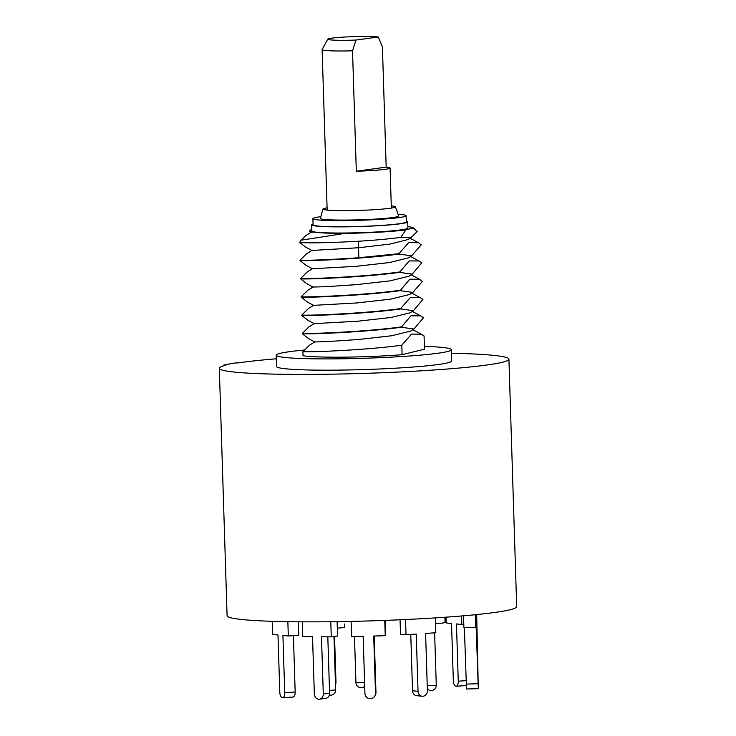 <?xml version="1.0" encoding="UTF-8"?>
<svg xmlns="http://www.w3.org/2000/svg" width="736" height="736" viewBox="0 0 736 736"><rect width="100%" height="100%" fill="white"/><g stroke="black" fill="none" stroke-linecap="round" stroke-linejoin="round"><path stroke-width="1.1" d="M508.916 359.177L516.69 606.648A144.872 9.651 178.2 0 1 510.204 609.73A144.872 9.651 -1.8 0 1 350.364 621.414A144.872 9.651 -1.8 0 1 227.084 615.747L219.31 368.276A144.872 9.651 -1.8 0 0 342.58 373.952A144.872 9.651 -1.8 0 0 502.43 362.259A144.872 9.651 178.2 0 0 508.916 359.177A144.872 9.651 178.2 0 0 451.426 353.298M223.367 365.866L223.348 365.222A147.448 9.816 -1.8 0 1 235.575 362.949L238.087 362.922A144.872 9.651 178.2 0 1 276.313 358.8M223.348 365.222L225.796 365.203A144.872 9.651 -1.8 0 0 219.31 368.276M451.315 349.71L451.674 360.98A87.602 5.833 178.2 0 1 447.746 362.839A87.602 5.833 -1.8 0 1 351.09 369.914A87.602 5.833 -1.8 0 1 276.552 366.482L276.202 355.212A87.602 5.833 -1.8 0 0 350.741 358.634A87.602 5.833 -1.8 0 0 447.387 351.569A87.602 5.833 178.2 0 0 451.315 349.71A87.602 5.833 178.2 0 0 424.405 346.352M276.202 355.212A87.602 5.833 -1.8 0 1 280.122 353.344A87.602 5.833 178.2 0 1 304.235 350.042M402.104 354.688A64.216 4.278 178.2 0 1 303.02 355.746L302.901 351.716C314.879 352.185 369.233 349.784 401.801 345.184L411.507 334.116L421.25 334.172L424.074 335.993L424.488 349.177L402.104 354.688L401.801 345.184M313.61 305.348L307.39 302.027L301.18 297.188C313.168 297.657 367.512 295.256 400.09 290.646L409.786 279.22L419.538 279.275L422.363 281.465L412.832 292.431L409.446 294.52L390.522 299.156L357.162 302.928L313.61 305.348L308.366 308.586L301.751 315.118C313.729 315.588 368.083 313.186 400.651 308.586L410.357 297.519L420.109 297.574L422.924 299.396L413.402 310.721L400.66 308.945C368.092 313.545 313.738 315.956 301.76 315.477L301.751 315.118M401.24 327.244L410.936 315.808L420.679 315.873L423.504 317.694L413.982 329.02L401.24 327.244C368.662 331.844 314.318 334.254 302.33 333.776L308.54 338.624L314.76 341.946L327.456 341.568L358.312 339.517L391.681 335.754L410.596 331.117L413.982 329.02M401.23 326.885C368.653 331.485 314.3 333.886 302.321 333.417L308.936 326.885L314.189 323.638L357.742 321.218L391.101 317.455L410.016 312.818L413.402 310.721M314.76 341.936L309.516 345.184L302.901 351.716M301.76 315.477L307.961 320.326L314.189 323.647M411.102 237.535L400.789 237.36L405.978 229.816L412.878 228.114L417.22 231.527L411.102 237.535L407.716 239.623L390.218 244.039L358.993 247.719L311.889 250.452L306.645 253.69L300.021 260.222C310.61 260.489 330.216 259.661 358.828 257.738L398.93 253.69L408.646 242.613L418.388 242.678L421.213 244.867L411.682 255.834L398.94 254.058C366.362 258.658 312.018 261.059 300.03 260.59L300.021 260.222M399.51 272.357L409.207 260.921L418.959 260.976L421.774 262.798L412.252 274.132L399.51 272.357C366.942 276.957 312.588 279.358 300.61 278.889L306.811 283.728L313.039 287.049L325.735 286.681L356.592 284.63L389.951 280.867L408.866 276.221L412.252 274.132M399.501 271.989C366.933 276.589 312.579 278.99 300.601 278.521L307.216 271.989L312.46 268.741L306.24 265.429L300.03 260.59M400.08 290.288C367.503 294.888 313.15 297.289 301.171 296.82L307.786 290.288L313.039 287.04M411.682 255.834L408.296 257.922L389.372 262.568L356.012 266.331L312.46 268.75M311.843 229.65L309.727 230.175L309.396 231.132L314.934 232.134L311.31 232.153L306.066 235.391L300.776 240.249L299.708 242.53L305.67 247.13L311.889 250.452M314.934 232.134C319.636 232.99 329.682 233.404 345.064 233.358L300.776 240.249M299.708 242.53C310.914 243.202 330.473 242.779 358.395 241.252L358.828 257.738M400.789 237.36C389.077 238.952 374.946 240.24 358.395 241.252M345.064 233.358A53.185 3.542 -1.8 0 0 405.978 229.816M412.878 228.114L412.905 227.571L407.854 226.467M313.067 224.038A48.033 3.202 -1.8 0 0 311.687 224.857L311.88 231.003A48.033 3.202 -1.8 0 0 345.681 232.999A48.033 3.202 -1.8 0 0 407.9 227.985L407.707 221.84A48.033 3.202 -1.8 0 0 406.281 221.113M412.832 292.431L400.09 290.646M311.687 224.857A48.033 3.202 -1.8 0 0 345.488 226.844A48.033 3.202 -1.8 0 0 407.707 221.84M406.309 221.876A46.635 3.11 178.2 0 1 404.22 222.87A46.635 3.11 178.2 0 1 352.774 226.633A46.635 3.11 178.2 0 1 313.094 224.811L312.901 218.666A46.635 3.11 -1.8 0 0 352.581 220.487A46.635 3.11 -1.8 0 0 404.027 216.724A46.635 3.11 178.2 0 0 406.116 215.731L406.309 221.876M312.901 218.666A46.635 3.11 -1.8 0 1 314.99 217.672A46.635 3.11 178.2 0 1 320.832 216.669M398.075 214.25A46.635 3.11 178.2 0 1 406.116 215.731M398.664 215.915A39.183 2.613 178.2 0 1 396.916 216.798A39.183 2.613 -1.8 0 1 353.28 219.972A39.183 2.613 -1.8 0 1 320.353 218.371L322.975 209.061A36.266 2.42 -1.8 0 0 323.803 209.594A36.266 2.42 -1.8 0 0 357.668 210.441A36.266 2.42 -1.8 0 0 393.843 207.607A36.266 2.42 178.2 0 0 394.662 207.368A36.266 2.42 178.2 0 0 395.453 206.788L398.664 215.915M322.975 209.061A36.266 2.42 -1.8 0 1 324.594 208.343A36.266 2.42 178.2 0 1 327.088 207.865M391.276 205.841A36.266 2.42 178.2 0 1 395.453 206.788M356.307 171.221L352.526 50.821L355.966 40.057A26.174 1.748 -1.8 0 1 327.741 39.137A26.174 1.748 -1.8 0 1 349.591 36.8A26.174 1.748 -1.8 0 1 378.313 36.993L382.398 46.727L386.179 167.127L356.307 171.221A32.108 2.134 -1.8 0 0 372.95 170.458A32.108 2.134 -1.8 0 0 390.089 168.029A32.108 2.134 -1.8 0 0 386.179 167.127M327.741 39.137L322.138 49.56A32.108 2.134 -1.8 0 0 322.12 49.643A32.108 2.134 -1.8 0 0 352.526 50.821M378.313 36.993L355.966 40.057M337.106 621.653L337.557 636.014L331.264 636.879L321.485 636.778L323.288 694.002L329.581 693.146A5.29 4.462 82.2 0 1 325.827 698.335L319.525 699.2A5.29 4.462 -97.8 0 0 323.288 694.002M329.581 693.146L327.814 636.842M344.393 624.045L344.476 627.054A15.925 1.058 178.2 0 1 337.309 628.167M435.528 623.659A15.925 1.058 -1.8 0 0 444.378 622.73A15.925 1.058 178.2 0 0 445.087 622.389L444.93 617.246M335.487 684.508A5.29 4.674 95.4 0 0 335.975 681.959L334.54 636.428M461.582 615.968L461.849 624.459L456.467 623.944L458.261 681.177A5.29 2.447 -93.8 0 1 456.154 686.219A5.29 2.447 -93.8 0 1 453.33 680.708L451.536 623.475L446.154 622.969L445.97 617.173M461.849 624.459L463.8 624.33M463.533 615.802L463.901 627.624L475.704 627.293L476.155 626.502L478.308 688.666L476.68 614.578M478.308 688.666L466.504 689.006L464.37 627.615M475.309 614.716L475.704 627.293M400.053 619.786L400.513 634.211L406.014 634.736L416.236 634.055L418.039 691.288A5.29 4.674 95.4 0 0 422.216 696.247A5.29 4.674 95.4 0 0 427.395 690.662L425.592 633.438L435.813 632.758L435.353 617.89M422.216 696.247L416.705 695.722A5.29 4.674 -84.6 0 1 412.528 690.764L410.762 634.423M405.536 619.528L406.014 634.736M375.507 693.257L375.967 692.456A5.29 5.272 29.7 0 1 375.277 695.235L374.817 696.035A5.29 5.272 -150.3 0 0 375.507 693.257L373.713 636.033L385.25 635.702L384.772 620.411M375.967 692.456L374.192 636.014M385.25 635.702L385.259 620.393M351.118 621.396L351.596 636.668L363.142 636.336L364.936 693.56A5.29 5.272 -150.3 0 0 374.817 696.035M331.264 636.879L330.786 621.736M302.303 621.837L302.763 636.576L312.533 636.677L314.336 693.91A5.29 4.462 -97.8 0 0 319.525 699.2M284.722 692.705L295.164 692.006A5.29 2.447 86.2 0 1 293.057 697.056L282.606 697.746A5.29 2.447 -93.8 0 0 284.722 692.705L282.918 635.472L288.3 635.987L287.859 621.69M295.164 692.006L293.397 635.646M288.3 635.987L298.752 635.288L298.328 621.81M272.191 621.313L272.605 634.487L277.987 635.002L279.79 692.236A5.29 2.447 -93.8 0 0 282.606 697.746M329.332 695.06A5.134 5.134 0 0 0 335.653 689.899L329.498 690.432M354.476 636.585L355.93 682.704L364.596 682.677M427.239 685.74L436.273 685.234L434.626 632.831M466.044 680.662L458.261 681.177M477.949 683.735L466.146 684.075M418.039 691.288L412.528 690.764M420.679 315.873L412.307 311.402M421.25 334.172L412.878 329.7M411.728 293.103L420.109 297.574M418.959 260.976L410.578 256.505M419.529 279.275L411.157 274.804M418.388 242.678L410.007 238.206M309.396 231.132L311.31 232.153M412.905 227.571L415.536 229.862M391.35 208.086L390.089 168.029M327.161 210.1L322.12 49.643M335.653 689.899L333.978 636.511M355.93 682.704A5.134 5.134 0 0 0 364.706 686.164M427.34 688.859A5.134 5.134 0 0 0 436.273 685.234M466.201 685.556L456.154 686.219"/></g></svg>
